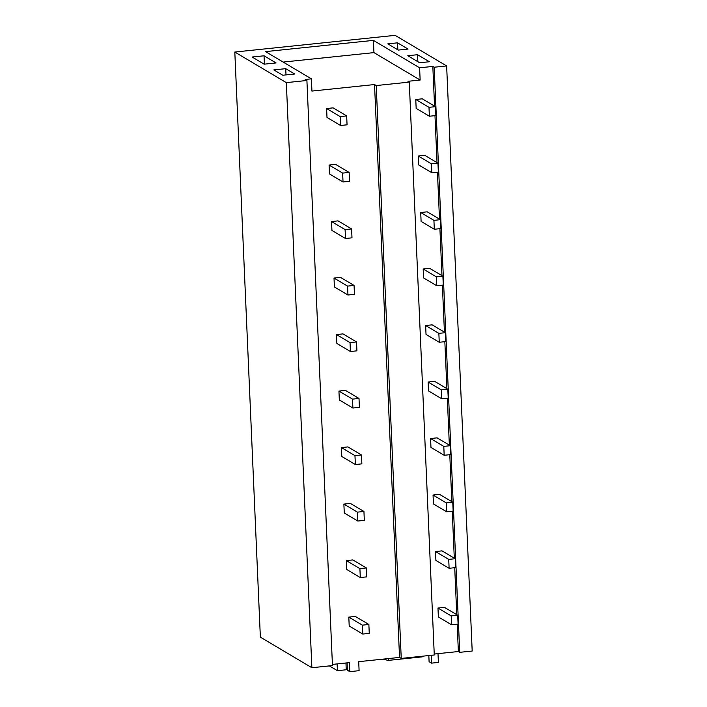<?xml version="1.0" encoding="UTF-8"?>
<svg xmlns="http://www.w3.org/2000/svg" width="707" height="707" viewBox="0 0 707 707"><rect width="100%" height="100%" fill="white"/><g stroke="black" fill="none" stroke-linecap="round" stroke-linejoin="round"><path stroke-width="1.06" d="M432.825 66.423L419.605 67.801L373.411 40.379L265.549 51.62L311.398 78.839L305.212 79.476L306.909 80.483L286.326 82.631L311.875 667.726L260.362 637.148L234.812 52.044L395.125 35.35L446.638 65.928L434.186 67.227L432.825 66.423L434.558 106.103M234.812 52.044L286.326 82.631M264.038 55.791L276.066 62.932L264.153 64.178L252.125 57.028L264.038 55.791L264.4 64.151M285.725 68.667L273.812 69.905L282.791 75.242L294.704 73.996L285.725 68.667L285.999 74.907M429.405 61.748L417.537 54.704L407.789 55.72L419.649 62.755L429.405 61.748M397.546 42.835L408.054 49.066L398.297 50.082L387.798 43.843L397.546 42.835L397.847 49.817M311.875 667.726L332.458 665.587L306.909 80.483M332.405 664.412L349.382 662.636L349.779 671.65L359.103 670.678L358.714 661.672L399.543 657.413L401.24 658.42L434.275 654.982L409.265 82.118L376.221 85.556L401.24 658.42M376.221 85.556L374.533 84.548L399.543 657.413M374.533 84.548L311.937 91.07L311.398 78.839M373.411 40.379L373.95 52.618L283.162 62.075M419.605 67.801L420.135 80.041L373.95 52.618M434.231 654.037L458.375 651.527L457.182 624.219M434.982 115.648L437.032 162.61M437.447 172.155L439.498 219.126M439.913 228.67L441.963 275.633M442.379 285.177L444.429 332.14M444.844 341.684L446.895 388.647M447.31 398.191L449.36 445.154M449.785 454.698L451.835 501.661M452.25 511.205L454.301 558.168M454.716 567.712L456.766 614.675M409.265 82.118L407.904 81.314L420.135 80.041M446.638 65.928L472.188 651.032L459.727 652.331L458.375 651.527M459.727 652.331L434.186 67.227M417.537 54.704L417.846 61.686M347.084 662.883L347.402 670.236L349.779 671.65M337.124 663.917L337.425 670.678L329.382 665.906M345.953 662.998L346.244 669.759L337.425 670.678M388.249 658.588L388.329 660.391L422.203 656.865L422.176 656.237M382.637 659.18L388.329 660.391M438.004 653.648L438.393 662.424L431.517 663.139L431.182 655.301M428.831 655.548L429.096 661.699L431.517 663.139M429.379 116.231L435.874 115.559L435.485 106.66L422.273 98.812L415.769 99.493L416.158 108.383L429.379 116.231L428.99 107.331L415.769 99.493M435.485 106.66L428.99 107.331M431.844 172.738L438.349 172.066L437.96 163.167L424.739 155.319L418.244 156L418.632 164.899L431.844 172.738L431.456 163.838L418.244 156M437.96 163.167L431.456 163.838M434.31 229.254L440.815 228.573L440.426 219.674L427.205 211.826L420.709 212.507L421.098 221.406L434.31 229.254L433.921 220.354L420.709 212.507M440.426 219.674L433.921 220.354M436.785 285.761L443.28 285.08L442.891 276.181L429.67 268.333L423.175 269.013L423.564 277.913L436.785 285.761L436.396 276.861L423.175 269.013M442.891 276.181L436.396 276.861M439.25 342.268L445.746 341.587L445.357 332.688L432.145 324.84L425.641 325.52L426.029 334.42L439.25 342.268L438.861 333.368L425.641 325.52M445.357 332.688L438.861 333.368M441.716 398.775L448.211 398.094L447.823 389.195L434.611 381.347L428.106 382.027L428.495 390.927L441.716 398.775L441.327 389.875L428.106 382.027M447.823 389.195L441.327 389.875M444.182 455.281L450.677 454.601L450.297 445.702L437.076 437.854L430.581 438.534L430.961 447.434L444.182 455.281L443.793 446.382L430.581 438.534M450.297 445.702L443.793 446.382M446.647 511.788L453.152 511.108L452.763 502.209L439.542 494.37L433.046 495.041L433.435 503.941L446.647 511.788L446.258 502.889L433.046 495.041M452.763 502.209L446.258 502.889M449.113 568.295L455.617 567.615L455.228 558.724L442.008 550.877L435.512 551.548L435.901 560.448L449.113 568.295L448.724 559.396L435.512 551.548M455.228 558.724L448.724 559.396M451.587 624.802L458.083 624.131L457.694 615.231L444.473 607.384L437.978 608.055L438.367 616.955L451.587 624.802L451.199 615.903L437.978 608.055M457.694 615.231L451.199 615.903M340.553 125.484L347.057 124.812L346.669 115.913L333.112 107.862L326.607 108.542L326.996 117.442L340.553 125.484L340.164 116.584L326.607 108.542M346.669 115.913L340.164 116.584M343.028 181.991L349.523 181.319L349.134 172.42L335.578 164.369L329.082 165.049L329.471 173.949L343.028 181.991L342.639 173.091L329.082 165.049M349.134 172.42L342.639 173.091M345.493 238.498L351.989 237.826L351.6 228.927L338.043 220.876L331.548 221.556L331.937 230.455L345.493 238.498L345.104 229.598L331.548 221.556M351.6 228.927L345.104 229.598M347.959 295.005L354.454 294.333L354.066 285.434L340.509 277.383L334.013 278.063L334.402 286.962L347.959 295.005L347.57 286.114L334.013 278.063M354.066 285.434L347.57 286.114M350.425 351.52L356.92 350.84L356.54 341.941L342.983 333.89L336.479 334.57L336.868 343.469L350.425 351.52L350.036 342.621L336.479 334.57M356.54 341.941L350.036 342.621M352.89 408.027L359.395 407.347L359.006 398.448L345.449 390.397L338.945 391.077L339.333 399.976L352.89 408.027L352.501 399.128L338.945 391.077M359.006 398.448L352.501 399.128M355.356 464.534L361.86 463.854L361.471 454.954L347.915 446.912L341.419 447.584L341.799 456.483L355.356 464.534L354.967 455.635L341.419 447.584M361.471 454.954L354.967 455.635M357.83 521.041L364.326 520.361L363.937 511.461L350.38 503.419L343.885 504.091L344.274 512.99L357.83 521.041L357.442 512.142L343.885 504.091M363.937 511.461L357.442 512.142M360.296 577.548L366.792 576.868L366.403 567.968L352.846 559.926L346.35 560.598L346.739 569.497L360.296 577.548L359.907 568.649L346.35 560.598M366.403 567.968L359.907 568.649M362.762 634.055L369.257 633.375L368.868 624.475L355.312 616.433L348.816 617.105L349.205 626.004L362.762 634.055L362.373 625.156L348.816 617.105M368.868 624.475L362.373 625.156"/></g></svg>
